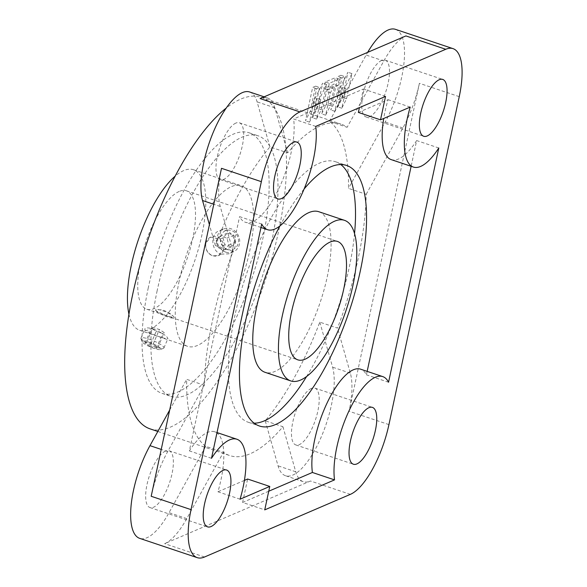 <?xml version="1.0" encoding="UTF-8"?>
<svg xmlns="http://www.w3.org/2000/svg" width="587" height="587" viewBox="0 0 587 587"><rect width="100%" height="100%" fill="white"/><g stroke="black" fill="none" stroke-linecap="round" stroke-linejoin="round"><path stroke-width="0.44" stroke-dasharray="2.94 2.2" d="M318.836 211.731A84.667 30.069 -71.5 0 1 320.443 301.571A84.667 30.069 -71.5 0 1 265.031 372.297M279.896 225.944A137.373 48.78 -71.5 0 1 304.103 189.021M340.805 164.558A137.373 48.78 108.5 0 0 335.581 161.763A137.373 48.78 108.5 0 0 234.646 316.628A137.373 48.78 108.5 0 0 248.279 422.266A137.373 48.78 108.5 0 0 254.127 423.183M306.649 376.443A137.373 48.78 108.5 0 0 354.548 233.509M315.747 126.396L293.61 118.978L363.397 89.004L359.398 107.648M385.534 96.422L363.397 89.004M358.371 112.425L388.066 99.673A62.442 22.174 108.5 0 0 383.722 118.464M410.203 107.091L388.066 99.673M391.228 159.627A62.442 22.174 108.5 0 0 416.645 140.564L411.127 166.297M438.783 147.983L416.645 140.564M367.161 371.38L366.427 374.822A62.442 22.174 108.5 0 0 360.601 369.179M388.565 382.24L366.427 374.822M268.743 491.224L242.607 502.45L264.744 509.868M261.714 224.051L239.577 216.632A62.442 22.174 108.5 0 0 245.403 222.275A62.442 22.174 108.5 0 0 279.214 187.84A62.442 22.174 108.5 0 0 293.61 118.978M211.496 458.308L189.359 450.889L239.577 216.632M240.076 499.199L217.938 491.781A62.442 22.174 108.5 0 0 214.776 431.819A62.442 22.174 108.5 0 0 189.359 450.889M244.419 480.401L217.938 491.781M242.607 502.45L247.626 479.021M315.615 86.15L312.658 87.419L305.504 120.797L316.753 98.183L312.555 117.767L317.274 108.294L322.667 83.119L311.418 105.733L315.615 86.15L319.599 87.485L315.402 107.069L326.651 84.455L321.258 109.63L316.54 119.102L320.737 99.519L309.488 122.133L316.642 88.754L319.599 87.485M316.642 88.754L312.658 87.419M309.488 122.133L305.504 120.797M320.737 99.519L316.753 98.183M316.54 119.102L312.555 117.767M321.258 109.63L317.274 108.294M326.651 84.455L322.667 83.119M315.402 107.069L311.418 105.733M325.293 81.989L323.87 88.637L328.969 86.443L326.46 91.484L321.669 113.856L326.379 104.376L330.356 85.849L333.878 84.337L335.302 77.689L325.293 81.989L329.285 83.325L339.286 79.025L337.863 85.673L334.341 87.184L330.364 105.711L325.653 115.191L330.444 92.819L332.954 87.779L327.854 89.972L329.285 83.325M327.854 89.972L323.87 88.637M332.954 87.779L328.969 86.443M330.444 92.819L326.46 91.484M325.653 115.191L321.669 113.856M330.364 105.711L326.379 104.376M334.341 87.184L330.356 85.849M337.863 85.673L333.878 84.337M339.286 79.025L335.302 77.689M340.886 75.29L337.936 76.559L330.774 109.938L342.03 87.324L337.826 106.915L342.544 97.435L347.937 72.26L336.689 94.874L340.886 75.29L344.87 76.626L340.673 96.209L351.929 73.595L346.528 98.77L341.81 108.25L346.014 88.659L334.759 111.273L341.92 77.895L344.87 76.626M341.92 77.895L337.936 76.559M334.759 111.273L330.774 109.938M346.014 88.659L342.03 87.324M341.81 108.25L337.826 106.915M346.528 98.77L342.544 97.435M351.929 73.595L347.937 72.26M340.673 96.209L336.689 94.874M149.927 346.176L145.106 343.146L146.669 342.258L153.06 344.4L157.888 347.431L156.318 348.318L149.927 346.176L156.23 331.31L151.409 328.28L152.98 327.392L159.37 329.534L164.191 332.565L162.621 333.453L156.23 331.31M156.318 348.318L162.621 333.453M157.888 347.431L164.191 332.565M153.06 344.4L159.37 329.534M146.669 342.258L152.98 327.392M145.106 343.146L151.409 328.28M222.994 237.852L224.938 244.779L231.329 246.922L235.776 242.138L233.839 235.211L227.448 233.068L222.994 237.852L216.126 240.802L218.063 247.729L224.454 249.871L228.901 245.087L226.964 238.161L220.573 236.018L216.126 240.802M227.448 233.068L220.573 236.018M233.839 235.211L226.964 238.161M235.776 242.138L228.901 245.087M231.329 246.922L224.454 249.871M224.938 244.779L218.063 247.729M153.471 329.05C162.357 332.968 167.17 336.146 167.911 338.567C168.043 340.225 142.824 331.772 144.916 328.815C145.752 327.531 148.599 327.612 153.471 329.05M149.179 339.161A12.488 2.509 23 0 1 163.927 347.959A12.488 2.509 23 0 1 163.487 348.326A12.488 2.509 23 0 1 151.453 345.383A12.488 2.509 23 0 1 140.975 338.78A12.488 2.509 23 0 1 140.939 338.2A12.488 2.509 23 0 1 149.179 339.161M148.878 342.14A10.038 2.018 23 0 1 158.072 346.411A10.038 2.018 23 0 1 160.376 349.507A10.038 2.018 23 0 1 150.705 347.144A10.038 2.018 23 0 1 142.289 341.832A10.038 2.018 23 0 1 148.878 342.14M155.973 310.772A10.038 2.018 -157 0 0 165.805 316.298A10.038 2.018 -157 0 0 174.112 317.677A10.038 2.018 -157 0 0 173.774 316.738A10.038 2.018 -157 0 0 163.942 311.205A10.038 2.018 -157 0 0 155.636 309.833A10.038 2.018 -157 0 0 155.973 310.772L166.128 315.601L174.156 317.582L173.774 316.738C171.756 314.405 168.021 312.115 162.57 309.87L155.672 309.738L155.973 310.772M221.182 254.156L228.769 253.848C242.908 248.661 231.366 224.762 218.914 230.904C209.941 234.03 211.049 251.331 221.182 254.156M225.856 252.146A12.488 11.131 -113.2 0 0 233.296 251.904A12.488 11.131 -113.2 0 0 238.593 236.04A12.488 11.131 -113.2 0 0 223.434 228.959A12.488 11.131 -113.2 0 0 217.087 240.795A12.488 11.131 -113.2 0 0 225.856 252.146M227.367 249.409A10.038 8.944 -113.2 0 0 238.102 237.867A10.038 8.944 -113.2 0 0 222.693 232.701A10.038 8.944 -113.2 0 0 227.367 249.409M205.905 243.275A10.038 8.944 66.8 0 1 210.843 237.031A10.038 8.944 66.8 0 1 220.485 239.07A10.038 8.944 66.8 0 1 223.706 249.24A10.038 8.944 66.8 0 1 218.768 255.477A10.038 8.944 66.8 0 1 209.126 253.445A10.038 8.944 66.8 0 1 205.905 243.275L210.638 237.126L220.235 239.21L223.706 249.24L218.562 255.565L212.45 255.815C207.277 253.401 205.098 249.218 205.905 243.275M179.182 191.457A62.442 22.174 108.5 0 0 142.817 252.117A62.442 22.174 108.5 0 0 146.787 309.232A62.442 22.174 108.5 0 0 187.649 257.069A62.442 22.174 108.5 0 0 186.468 190.819A62.442 22.174 108.5 0 0 179.182 191.457M204.386 385.277L186.673 379.341A174.838 62.083 108.5 0 0 205.743 446.347L223.449 452.284A174.838 62.083 108.5 0 0 229.737 455.563A174.838 62.083 108.5 0 0 282.934 426.727L265.229 420.791A174.838 62.083 108.5 0 0 319.805 322.153L337.518 328.089A174.838 62.083 108.5 0 0 366.2 194.304L348.487 188.368A174.838 62.083 108.5 0 0 329.417 121.362L347.13 127.298A174.838 62.083 108.5 0 0 340.842 124.018A174.838 62.083 108.5 0 0 287.645 152.855L269.932 146.919A174.838 62.083 108.5 0 0 215.356 245.557L233.061 251.493A174.838 62.083 108.5 0 0 212.384 321.111A174.838 62.083 108.5 0 0 204.386 385.277L167.691 451.586A62.442 22.174 108.5 0 0 151.189 496.279M150.037 428.855A174.838 62.083 108.5 0 0 264.458 282.809A174.838 62.083 108.5 0 0 261.149 97.31A174.838 62.083 108.5 0 0 226.274 108.023M179.138 281.217A84.667 30.069 108.5 0 0 187.547 346.33A84.667 30.069 108.5 0 0 242.959 275.604A84.667 30.069 108.5 0 0 241.352 185.771A84.667 30.069 108.5 0 0 179.138 281.217M128.935 314.17A84.667 30.069 108.5 0 0 139.721 330.305A84.667 30.069 108.5 0 0 195.133 259.579A84.667 30.069 108.5 0 0 193.534 169.746A84.667 30.069 108.5 0 0 175.205 176.122M157.162 290.66A137.373 48.78 108.5 0 0 170.795 396.298A137.373 48.78 108.5 0 0 260.701 281.547A137.373 48.78 108.5 0 0 258.097 135.795A137.373 48.78 108.5 0 0 157.162 290.66M148.306 287.689A137.373 48.78 108.5 0 0 161.939 393.334A137.373 48.78 108.5 0 0 251.845 278.583A137.373 48.78 108.5 0 0 249.24 132.831A137.373 48.78 108.5 0 0 148.306 287.689M395.484 29.35A62.442 22.174 -71.5 0 1 385.182 122.059L348.487 188.368M366.2 194.304L402.887 127.988A62.442 22.174 108.5 0 0 419.397 83.303L349.089 411.26A62.442 22.174 108.5 0 0 350.336 373.127L337.518 328.089M405.911 35.924A62.442 22.174 108.5 0 0 383.817 60.989L347.13 127.298M329.417 121.362L366.112 55.053A62.442 22.174 -71.5 0 1 367.638 52.368M287.645 152.855L274.826 107.81A62.442 22.174 108.5 0 0 267.378 97.926A62.442 22.174 108.5 0 0 260.092 98.565M249.666 91.99A62.442 22.174 -71.5 0 1 257.113 101.874L269.932 146.919M221.497 168.315A62.442 22.174 108.5 0 0 220.242 206.455L233.061 251.493M215.356 245.557L209.412 224.682M235.849 123.087A29.974 10.647 108.5 0 0 218.393 152.202A29.974 10.647 108.5 0 0 220.301 179.615A29.974 10.647 108.5 0 0 239.914 154.579A29.974 10.647 108.5 0 0 239.349 122.778A29.974 10.647 108.5 0 0 235.849 123.087M205.743 446.347L169.049 512.656A62.442 22.174 -71.5 0 1 139.677 538.36M169.665 410.078L186.673 379.341M165.541 451.043A29.974 10.647 108.5 0 0 148.085 480.159A29.974 10.647 108.5 0 0 149.993 507.572A29.974 10.647 108.5 0 0 169.606 482.536A29.974 10.647 108.5 0 0 169.041 450.735A29.974 10.647 108.5 0 0 165.541 451.043M319.805 322.153L332.624 367.191A62.442 22.174 -71.5 0 1 321.06 437.381A62.442 22.174 -71.5 0 1 285.495 475.719A62.442 22.174 -71.5 0 1 278.047 465.836L265.229 420.791M311.359 388.403A29.974 10.647 108.5 0 0 293.904 417.518A29.974 10.647 108.5 0 0 295.811 444.931A29.974 10.647 108.5 0 0 315.424 419.896A29.974 10.647 108.5 0 0 314.859 388.095A29.974 10.647 108.5 0 0 311.359 388.403M381.667 60.446A29.974 10.647 108.5 0 0 364.211 89.562A29.974 10.647 108.5 0 0 366.119 116.974A29.974 10.647 108.5 0 0 385.732 91.939A29.974 10.647 108.5 0 0 385.167 60.138A29.974 10.647 108.5 0 0 381.667 60.446M282.934 426.727L295.753 471.772A62.442 22.174 108.5 0 0 303.208 481.656A62.442 22.174 108.5 0 0 310.494 481.01L164.668 543.657A62.442 22.174 108.5 0 0 186.761 518.592L223.449 452.284M402.887 127.988L385.182 122.059M383.817 60.989L366.112 55.053M274.826 107.81L257.113 101.874M220.242 206.455L213.785 204.291M350.336 373.127L332.624 367.191M295.753 471.772L278.047 465.836M186.761 518.592L169.049 512.656M167.691 451.586L161.234 449.422M204.518 557.012L164.668 543.657M350.344 494.364L310.494 481.01M388.932 424.614L349.089 411.26M459.247 96.657L419.397 83.303M248.279 422.266L259.351 425.979M335.581 161.763L346.653 165.475M260.98 227.492L245.403 222.275M217.014 432.568L214.776 431.819M163.927 347.959L167.911 338.567M140.939 338.2L144.916 328.815M160.376 349.507L163.487 348.326M142.289 341.832L140.975 338.78M223.434 228.959L218.914 230.904M233.296 251.904L228.769 253.848M146.787 309.232L297.77 359.831M186.468 190.819L337.452 241.418M157.83 431.467L229.737 455.563M261.149 97.31L340.842 124.018M139.721 330.305L187.547 346.33M193.534 169.746L241.352 185.771M161.939 393.334L170.795 396.298M249.24 132.831L258.097 135.795M149.993 507.572L207.556 526.862M169.041 450.735L226.597 470.026M220.301 179.615L277.864 198.905M239.349 122.778L296.905 142.069M366.119 116.974L423.682 136.265M385.167 60.138L442.73 79.428M295.811 444.931L353.374 464.222M314.859 388.095L372.422 407.385M303.208 481.656L285.495 475.719M267.378 97.926L264.121 96.833"/><path stroke-width="0.88" d="M282.303 315.791A84.667 30.069 108.5 0 0 290.712 380.904A84.667 30.069 108.5 0 0 346.125 310.178A84.667 30.069 108.5 0 0 344.518 220.338A84.667 30.069 108.5 0 0 282.303 315.791M290.712 380.904L265.031 372.297A84.667 30.069 -71.5 0 1 256.622 307.184A84.667 30.069 -71.5 0 1 318.836 211.731L344.518 220.338M330.165 242.057A62.442 22.174 108.5 0 0 293.801 302.716A62.442 22.174 108.5 0 0 297.77 359.831A62.442 22.174 108.5 0 0 338.64 307.669A62.442 22.174 108.5 0 0 337.452 241.418A62.442 22.174 108.5 0 0 330.165 242.057M304.103 189.021A137.373 48.78 -71.5 0 1 346.653 165.475A137.373 48.78 -71.5 0 1 349.258 311.227A137.373 48.78 -71.5 0 1 259.351 425.979A137.373 48.78 -71.5 0 1 245.718 320.333A137.373 48.78 -71.5 0 1 279.896 225.944M254.127 423.183A137.373 48.78 108.5 0 0 306.649 376.443M354.548 233.509A137.373 48.78 108.5 0 0 340.805 164.558M380.515 119.843L410.203 107.091A62.442 22.174 108.5 0 0 413.365 167.053A62.442 22.174 108.5 0 0 438.783 147.983L388.565 382.24A62.442 22.174 108.5 0 0 382.739 376.597A62.442 22.174 108.5 0 0 348.927 411.032A62.442 22.174 108.5 0 0 334.531 479.887L264.744 509.868L269.771 486.447L240.076 499.199A62.442 22.174 108.5 0 0 236.913 439.237A62.442 22.174 108.5 0 0 211.496 458.308L261.714 224.051A62.442 22.174 108.5 0 0 267.54 229.693A62.442 22.174 108.5 0 0 301.351 195.258A62.442 22.174 108.5 0 0 315.747 126.396L385.534 96.422L380.515 119.843L358.371 112.425L359.398 107.648M383.722 118.464A62.442 22.174 108.5 0 0 391.228 159.627L413.365 167.053M411.127 166.297L367.161 371.38M382.739 376.597L360.601 369.179A62.442 22.174 108.5 0 0 326.79 403.614A62.442 22.174 108.5 0 0 312.394 472.469L268.743 491.224M334.531 479.887L312.394 472.469M269.771 486.447L247.626 479.021L244.419 480.401M226.274 108.023A174.838 62.083 108.5 0 0 132.684 294.403A174.838 62.083 108.5 0 0 150.037 428.855L157.83 431.467M175.205 176.122A84.667 30.069 108.5 0 0 131.319 265.192A84.667 30.069 108.5 0 0 128.935 314.17M299.942 111.919L260.092 98.565L405.911 35.924L445.76 49.279A62.442 22.174 -71.5 0 1 453.047 48.64A62.442 22.174 -71.5 0 1 459.247 96.657L388.932 424.614A62.442 22.174 -71.5 0 1 350.344 494.364L204.518 557.012A62.442 22.174 -71.5 0 1 197.232 557.65A62.442 22.174 -71.5 0 1 191.039 509.633L261.347 181.669A62.442 22.174 -71.5 0 1 299.942 111.919L445.76 49.279M209.412 224.682L202.537 200.519A62.442 22.174 -71.5 0 1 214.094 130.329A62.442 22.174 -71.5 0 1 249.666 91.99L264.121 96.833M197.232 557.65L139.677 538.36A62.442 22.174 -71.5 0 1 149.978 445.65L169.665 410.078M367.638 52.368A62.442 22.174 -71.5 0 1 395.484 29.35L453.047 48.64M191.039 509.633L151.189 496.279L221.497 168.315L261.347 181.669M223.104 470.334A29.974 10.647 -71.5 0 1 226.597 470.026A29.974 10.647 -71.5 0 1 227.169 501.826A29.974 10.647 -71.5 0 1 207.556 526.862A29.974 10.647 -71.5 0 1 205.648 499.449A29.974 10.647 -71.5 0 1 223.104 470.334M293.412 142.377A29.974 10.647 -71.5 0 1 296.905 142.069A29.974 10.647 -71.5 0 1 297.477 173.869A29.974 10.647 -71.5 0 1 277.864 198.905A29.974 10.647 -71.5 0 1 275.956 171.492A29.974 10.647 -71.5 0 1 293.412 142.377M439.23 79.737A29.974 10.647 -71.5 0 1 442.73 79.428A29.974 10.647 -71.5 0 1 443.295 111.229A29.974 10.647 -71.5 0 1 423.682 136.265A29.974 10.647 -71.5 0 1 421.774 108.852A29.974 10.647 -71.5 0 1 439.23 79.737M368.922 407.694A29.974 10.647 -71.5 0 1 372.422 407.385A29.974 10.647 -71.5 0 1 372.987 439.186A29.974 10.647 -71.5 0 1 353.374 464.222A29.974 10.647 -71.5 0 1 351.466 436.809A29.974 10.647 -71.5 0 1 368.922 407.694M213.785 204.291L202.537 200.519M161.234 449.422L149.978 445.65M267.54 229.693L260.98 227.492M236.913 439.237L217.014 432.568"/></g></svg>

